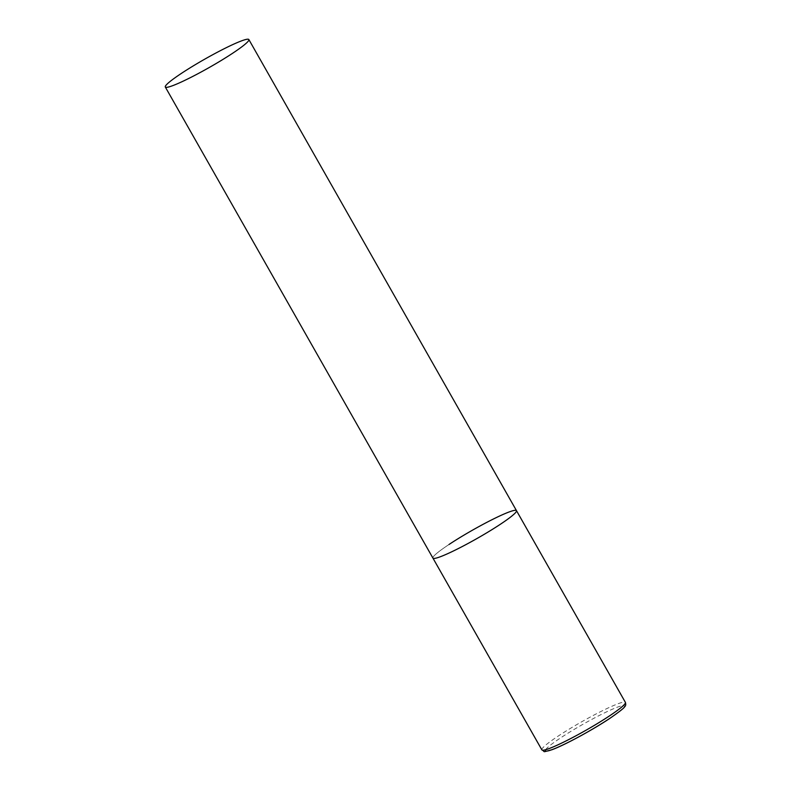 <?xml version="1.0" encoding="UTF-8"?>
<svg xmlns="http://www.w3.org/2000/svg" width="791" height="791" viewBox="0 0 791 791"><rect width="100%" height="100%" fill="white"/><g stroke="black" fill="none" stroke-linecap="round" stroke-linejoin="round"><path stroke-width="0.59" stroke-dasharray="3.96 2.97" d="M516.474 510.64A48.043 4.736 -29.6 0 0 507.753 512.499A48.043 4.736 -29.6 0 0 460.046 537.494A48.043 4.736 -29.6 0 0 432.934 558.1A48.043 4.736 150.4 0 1 449.061 544.455M541.865 749.858A48.043 4.736 150.4 0 1 557.991 736.213A48.043 4.736 150.4 0 1 600.982 711.455A48.043 4.736 150.4 0 1 625.404 702.398M545.612 749.72A45.483 4.489 150.4 0 1 560.621 737.894A45.483 4.489 150.4 0 1 616.189 707.638A45.483 4.489 150.4 0 1 609.169 718.801"/><path stroke-width="1.19" d="M500.347 524.285A48.043 4.736 150.4 0 1 457.356 549.043A48.043 4.736 150.4 0 1 432.934 558.1A48.043 4.736 -29.6 0 0 441.645 556.241A48.043 4.736 -29.6 0 0 489.352 531.245A48.043 4.736 -29.6 0 0 516.474 510.64A48.043 4.736 150.4 0 1 500.347 524.285M449.061 544.455A48.043 4.736 150.4 0 1 492.042 519.687A48.043 4.736 150.4 0 1 516.474 510.64L625.404 702.398A48.043 4.736 150.4 0 1 609.278 716.043A48.043 4.736 150.4 0 1 566.287 740.811A48.043 4.736 150.4 0 1 541.865 749.858C546.008 751.944 540.787 752.627 551.871 749.759C564.112 745.349 592.123 730.192 609.327 718.722C619.185 711.93 624.326 707.886 624.761 706.6C625.76 705.948 625.978 704.554 625.404 702.398M240.138 41.409A48.043 4.736 -29.6 0 0 192.431 66.404A48.043 4.736 -29.6 0 0 165.309 87.01A48.043 4.736 -29.6 0 0 174.03 85.151A48.043 4.736 -29.6 0 0 221.737 60.156A48.043 4.736 -29.6 0 0 248.858 39.55A48.043 4.736 -29.6 0 0 240.138 41.409M609.169 718.801A45.483 4.489 150.4 0 1 565.239 743.837A45.483 4.489 150.4 0 1 545.612 749.72M165.309 87.01L541.865 749.858M516.474 510.64L248.858 39.55"/></g></svg>
